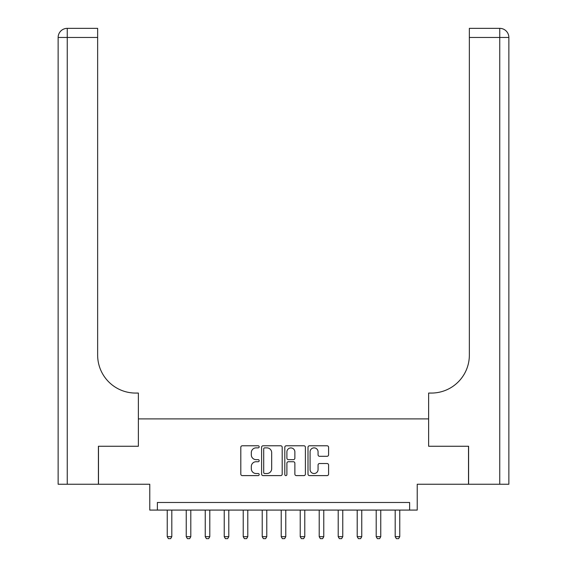 <?xml version="1.0" encoding="UTF-8"?>
<svg xmlns="http://www.w3.org/2000/svg" width="567" height="567" viewBox="0 0 567 567"><rect width="100%" height="100%" fill="white"/><g stroke="black" fill="none" stroke-linecap="round" stroke-linejoin="round"><path stroke-width="0.85" d="M259.183 446.817A1.042 1.042 0 0 0 258.141 445.775L242.293 445.775A1.488 1.488 0 0 0 240.805 447.264L240.805 474.118A1.488 1.488 0 0 0 242.293 475.607L258.141 475.607A1.042 1.042 0 0 0 259.183 474.565A1.042 1.042 0 0 0 258.141 473.523L256.093 473.523A4.77 4.77 0 0 1 251.316 468.746L251.316 466.506A4.77 4.77 0 0 1 256.093 461.736L258.141 461.736A1.042 1.042 0 0 0 259.183 460.695A1.042 1.042 0 0 0 258.141 459.646L256.093 459.646A4.77 4.77 0 0 1 251.316 454.876L251.316 452.636A4.77 4.77 0 0 1 256.093 447.866L258.141 447.866A1.042 1.042 0 0 0 259.183 446.817M327.095 456.293A1.488 1.488 0 0 0 328.584 454.798L328.584 447.264A1.488 1.488 0 0 0 327.095 445.775L309.49 445.775A1.488 1.488 0 0 0 308.001 447.264L308.001 474.118A1.488 1.488 0 0 0 309.49 475.607L327.095 475.607A1.488 1.488 0 0 0 328.584 474.118L328.584 465.018A1.488 1.488 0 0 0 327.095 463.522L319.561 463.522A1.488 1.488 0 0 0 318.066 465.018L318.066 469.533A3.99 3.99 0 0 1 314.075 473.523A3.99 3.99 0 0 1 310.085 469.533L310.085 451.856A3.99 3.99 0 0 1 314.075 447.866A3.99 3.99 0 0 1 318.066 451.856L318.066 454.798A1.488 1.488 0 0 0 319.561 456.293L327.095 456.293M409.629 510.08L417.227 510.08L417.227 484.246L468.519 484.246L468.519 446.257L428.624 446.257L428.624 418.9L138.376 418.9L138.376 446.257L138.376 393.066L135.641 393.066A37.989 37.989 0 0 1 97.644 355.077L97.644 37.465L67.253 37.465L67.253 484.246L98.403 484.246L98.403 446.257L138.376 446.257L98.481 446.257L98.481 484.246L149.773 484.246L149.773 510.08L409.629 510.08L409.629 502.482L157.371 502.482L157.371 510.08M282.196 447.264A1.488 1.488 0 0 0 280.7 445.775L263.102 445.775A1.488 1.488 0 0 0 261.607 447.264L261.607 474.118A1.488 1.488 0 0 0 263.102 475.607L280.7 475.607A1.488 1.488 0 0 0 282.196 474.118L282.196 447.264M286.3 445.775L303.898 445.775A1.488 1.488 0 0 1 305.393 447.264L305.393 474.118A1.488 1.488 0 0 1 303.898 475.607L296.364 475.607A1.488 1.488 0 0 1 294.875 474.118L294.875 463.225A1.488 1.488 0 0 0 293.38 461.736L288.383 461.736A1.488 1.488 0 0 0 286.895 463.225L286.895 474.565A1.042 1.042 0 0 1 285.846 475.607A1.042 1.042 0 0 1 284.804 474.565L284.804 447.264A1.488 1.488 0 0 1 286.3 445.775M264.739 447.866A1.042 1.042 0 0 0 263.698 448.908L263.698 472.474A1.042 1.042 0 0 0 264.739 473.523L266.908 473.523A4.77 4.77 0 0 0 271.678 468.746L271.678 452.636A4.77 4.77 0 0 0 266.908 447.866L264.739 447.866M294.875 451.927A3.99 3.99 0 0 0 290.885 447.937A3.99 3.99 0 0 0 286.895 451.927L286.895 458.157A1.488 1.488 0 0 0 288.383 459.646L293.38 459.646A1.488 1.488 0 0 0 294.875 458.157L294.875 451.927M167.244 510.08L167.244 536.673L171.808 536.673L171.808 510.08M171.808 536.673L170.667 538.65L168.385 538.65L167.244 536.673M186.245 510.08L186.245 536.673L190.803 536.673L190.803 510.08M190.803 536.673L189.662 538.65L187.379 538.65L186.245 536.673M205.24 510.08L205.24 536.673L209.797 536.673L209.797 510.08M209.797 536.673L208.656 538.65L206.381 538.65L205.24 536.673M224.234 510.08L224.234 536.673L228.792 536.673L228.792 510.08M228.792 536.673L227.65 538.65L225.375 538.65L224.234 536.673M243.229 510.08L243.229 536.673L247.786 536.673L247.786 510.08M247.786 536.673L246.645 538.65L244.37 538.65L243.229 536.673M67.253 484.246L58.139 484.246L58.139 37.465A9.115 9.115 0 0 1 67.253 28.35L97.644 28.35L97.644 37.465M135.641 393.066A37.989 37.989 0 0 1 97.644 355.077M58.139 37.465A9.115 9.115 0 0 1 67.253 28.35L67.253 37.465L58.139 37.465M468.597 446.257L428.624 446.257L428.624 393.066L431.359 393.066A37.989 37.989 0 0 0 469.356 355.077L469.356 28.35L499.747 28.35A9.115 9.115 0 0 1 508.861 37.465L508.861 484.246L468.597 484.246L468.597 446.257M431.359 393.066A37.989 37.989 0 0 0 469.356 355.077M499.747 484.246L499.747 37.465L508.861 37.465A9.115 9.115 0 0 0 499.747 28.35A9.115 9.115 0 0 1 508.861 37.465A9.115 9.115 0 0 0 499.747 28.35L499.747 37.465L469.356 37.465M262.223 510.08L262.223 536.673L266.781 536.673L266.781 510.08M266.781 536.673L265.647 538.65L263.364 538.65L262.223 536.673M281.218 510.08L281.218 536.673L285.782 536.673L285.782 510.08M285.782 536.673L284.641 538.65L282.359 538.65L281.218 536.673M300.219 510.08L300.219 536.673L304.777 536.673L304.777 510.08M304.777 536.673L303.636 538.65L301.353 538.65L300.219 536.673M319.214 510.08L319.214 536.673L323.771 536.673L323.771 510.08M323.771 536.673L322.63 538.65L320.355 538.65L319.214 536.673M338.208 510.08L338.208 536.673L342.766 536.673L342.766 510.08M342.766 536.673L341.625 538.65L339.349 538.65L338.208 536.673M357.203 510.08L357.203 536.673L361.76 536.673L361.76 510.08M361.76 536.673L360.619 538.65L358.344 538.65L357.203 536.673M376.197 510.08L376.197 536.673L380.755 536.673L380.755 510.08M380.755 536.673L379.621 538.65L377.338 538.65L376.197 536.673M395.192 510.08L395.192 536.673L399.756 536.673L399.756 510.08M399.756 536.673L398.615 538.65L396.333 538.65L395.192 536.673"/></g></svg>
